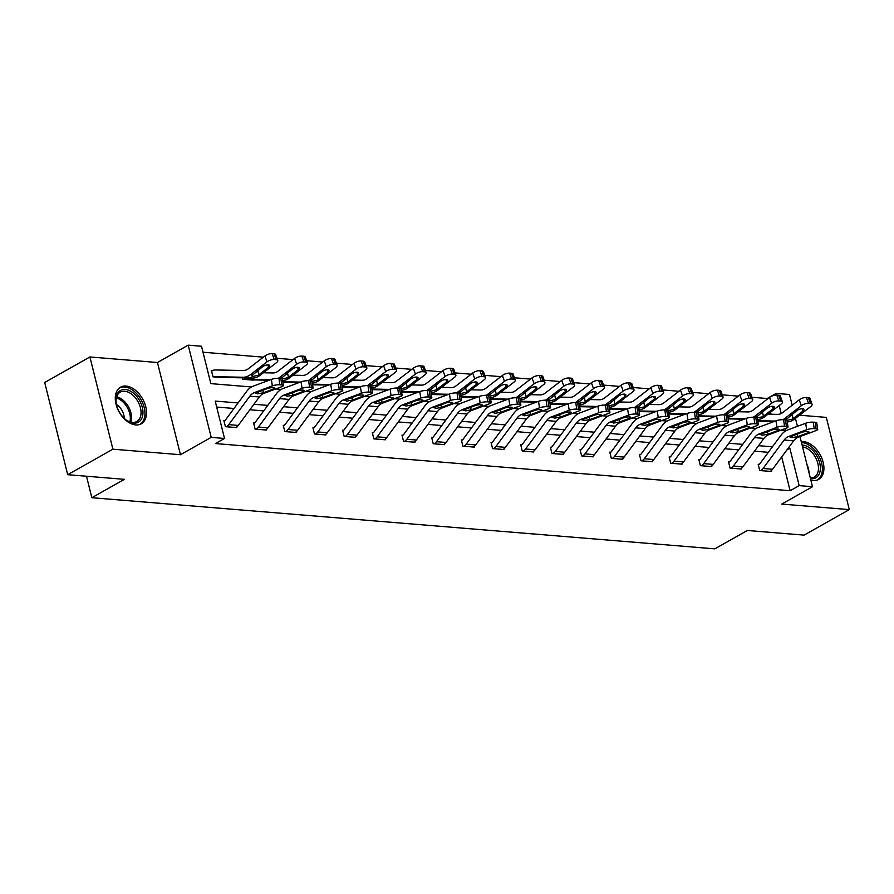<?xml version="1.0" encoding="UTF-8"?>
<svg xmlns="http://www.w3.org/2000/svg" width="894" height="894" viewBox="0 0 894 894"><rect width="100%" height="100%" fill="white"/><g stroke="black" fill="none" stroke-linecap="round" stroke-linejoin="round"><path stroke-width="1.34" d="M810.847 480.112A21.043 13.432 60.6 0 0 813.16 480.525A21.043 13.432 60.6 0 0 818.658 479.407A21.043 13.432 60.6 0 0 821.865 458.331A21.043 13.432 60.6 0 0 803.46 441.647A21.043 13.432 60.6 0 0 801.259 441.681M126.054 386.052A21.043 13.432 60.6 0 0 120.556 387.169A21.043 13.432 60.6 0 0 117.349 408.234A21.043 13.432 60.6 0 0 135.743 424.929A21.043 13.432 60.6 0 0 141.241 423.812A21.043 13.432 60.6 0 0 144.448 402.736A21.043 13.432 60.6 0 0 126.054 386.052M767.287 399.126L767.141 398.512L776.182 393.416L789.503 394.5L792.185 405.261M86.483 476.234L91.847 497.712L714.831 548.849L747.384 530.477L804.086 535.126L849.3 509.614L826.313 417.397L799.527 415.196M91.847 497.712L124.4 479.34L67.687 474.692L44.7 382.476L89.914 356.963L112.901 449.179L180.454 454.722L211.196 437.367L188.198 345.151L201.519 346.246L210.839 383.627L251.538 386.968M180.454 454.722L157.456 362.506L89.914 356.963M157.456 362.506L188.198 345.151M767.141 398.512L751.943 397.271M738.31 396.143L722.251 394.835M708.618 393.706L692.571 392.399M678.937 391.27L662.89 389.963M649.256 388.834L633.198 387.527M619.564 386.398L603.517 385.091M589.884 383.962L573.836 382.654M560.203 381.526L544.144 380.218M530.511 379.09L514.463 377.782M500.83 376.653L484.783 375.346M471.149 374.217L455.091 372.91M441.457 371.781L425.41 370.474M411.776 369.345L395.729 368.037M382.096 366.909L366.037 365.601M352.404 364.473L336.356 363.165M322.723 362.036L306.676 360.729M293.042 359.6L276.995 358.293M263.361 357.164L203.005 352.214M67.687 474.692L112.901 449.179M771.064 414.235L770.561 412.223M212.403 370.686L211.442 370.608L212.995 376.843L224.338 377.48M242.319 377.827L242.687 379.279L254.03 379.916M282.94 382.576L283.711 382.353M312.621 385.012L313.392 384.789M342.313 387.448L343.084 387.225M371.993 389.885L372.764 389.661M401.674 392.321L402.445 392.097M431.366 394.757L432.137 394.533M461.047 397.193L461.818 396.97M490.728 399.629L491.499 399.406M520.42 402.065L521.191 401.842M550.101 404.501L550.872 404.278M579.781 406.938L580.552 406.714M609.473 409.374L610.244 409.15M639.154 411.81L639.925 411.586M668.835 414.246L669.606 414.023M698.527 416.682L699.298 416.459M728.208 419.118L728.979 418.895M757.889 421.555L758.66 421.331M238.095 402.959L215.197 401.082L224.517 438.462L215.465 443.558L790.128 490.728L781.702 456.935M768.326 452.319L754.48 451.179M738.645 449.883L724.799 448.743M708.953 447.447L695.107 446.307M679.272 445.011L665.427 443.871M649.592 442.575L635.746 441.435M619.9 440.139L606.054 438.999M590.219 437.702L576.373 436.563M560.538 435.266L546.692 434.126M530.846 432.83L517 431.69M501.165 430.394L487.319 429.254M471.484 427.958L457.639 426.818M441.792 425.522L427.947 424.382M412.112 423.086L398.266 421.946M382.431 420.649L368.585 419.509M352.739 418.213L338.893 417.073M323.058 415.777L309.212 414.637M293.377 413.341L279.531 412.201M263.685 410.905L249.851 409.765M234.005 408.469L216.683 407.049M226.383 426.762L226.417 426.74A9.443 6.671 -85.3 0 0 228.719 424.639L249.828 396.187A13.488 9.532 94.7 0 1 254.276 392.645L272.346 385.884L271.374 379.391L253.304 386.141A20.227 14.293 94.7 0 0 246.621 391.449L225.523 419.912A2.693 1.911 -85.3 0 1 224.863 420.504L223.869 420.448L225.422 426.684L236.843 427.623L236.698 427.008M254.511 422.963L253.561 422.884L255.114 429.12L266.524 430.059L266.378 429.444M284.191 425.399L283.242 425.32L284.795 431.556L296.216 432.495L296.059 431.88M315.437 434.071L315.47 434.048A9.443 6.671 -85.3 0 0 317.772 431.947L338.882 403.496A13.488 9.532 94.7 0 1 343.33 399.953L361.399 393.192L360.427 386.7L342.357 393.449A20.227 14.293 94.7 0 0 335.675 398.758L314.576 427.22A2.693 1.911 -85.3 0 1 313.917 427.813L312.922 427.757L314.476 433.992L325.897 434.931L325.751 434.316M343.564 430.271L342.614 430.193L344.168 436.428L355.577 437.367L355.432 436.753M373.245 432.707L372.295 432.629L373.848 438.865L385.269 439.803L385.113 439.189M402.926 435.143L401.976 435.065L403.529 441.301L414.95 442.239L414.805 441.625M434.171 443.815L434.205 443.793A9.443 6.671 -85.3 0 0 436.507 441.692L457.616 413.24A13.488 9.532 94.7 0 1 462.064 409.698L480.134 402.937L479.162 396.444L461.092 403.194A20.227 14.293 94.7 0 0 454.409 408.502L433.311 436.965A2.693 1.911 -85.3 0 1 432.651 437.557L431.668 437.501L433.221 443.737L444.631 444.676L444.486 444.061M463.852 446.251L463.885 446.229A9.443 6.671 -85.3 0 0 466.199 444.128L487.297 415.676A13.488 9.532 94.7 0 1 491.756 412.134L509.815 405.373L508.842 398.88L490.772 405.63A20.227 14.293 94.7 0 0 484.101 410.938L462.991 439.401A2.693 1.911 -85.3 0 1 462.332 439.993L461.349 439.937L462.902 446.173L474.323 447.112L474.166 446.497M491.979 442.452L491.029 442.374L492.583 448.609L504.004 449.548L503.847 448.933M521.671 444.888L520.721 444.81L522.275 451.045L533.684 451.984L533.539 451.369M551.352 447.324L550.402 447.246L551.956 453.481L563.376 454.42L563.22 453.806M581.033 449.76L580.083 449.682L581.636 455.918L593.057 456.856L592.901 456.242M610.725 452.196L609.775 452.118L611.328 458.354L622.738 459.292L622.593 458.678M640.406 454.633L639.456 454.554L641.009 460.79L652.43 461.729L652.274 461.114M671.64 463.304L671.685 463.282A9.443 6.671 -85.3 0 0 673.987 461.181L695.085 432.73A13.488 9.532 94.7 0 1 699.544 429.187L717.614 422.426L716.63 415.933L698.572 422.683A20.227 14.293 94.7 0 0 691.889 427.991L670.791 456.454A2.693 1.911 -85.3 0 1 670.131 457.046L669.137 456.99L670.69 463.226L682.111 464.165L681.954 463.55M699.779 459.505L698.829 459.427L700.382 465.662L711.792 466.601L711.646 465.986M729.459 461.941L728.509 461.863L730.063 468.098L741.484 469.037L741.327 468.422M759.14 464.377L758.19 464.299L759.744 470.535L771.164 471.473L771.008 470.859M799.985 436.574L812.49 486.716L781.747 504.071L849.3 509.614M812.49 486.716L799.169 485.621L789.849 448.24L788.251 448.106M790.128 490.728L799.169 485.621M224.517 438.462L211.196 437.367M795.448 418.358L797.437 426.326M780.373 430.372L785.502 430.796L784.966 428.651M781.2 413.542L779.21 405.541M776.584 395.047L776.182 393.416M275.743 388.957L281.23 389.404M305.424 391.393L310.911 391.84M335.105 393.829L340.592 394.276M364.797 396.266L370.272 396.712M394.477 398.702L399.964 399.149M424.158 401.138L429.645 401.585M453.85 403.574L459.326 404.021M483.531 406.01L489.018 406.457M513.212 408.446L518.699 408.893M542.904 410.882L548.38 411.329M572.585 413.319L578.072 413.766M602.265 415.755L607.752 416.202M631.957 418.191L637.433 418.638M661.638 420.627L667.125 421.074M691.319 423.063L696.806 423.51M721.011 425.499L726.487 425.946M750.692 427.935L756.179 428.382M772.416 446.81L758.57 445.67M742.724 444.374L728.878 443.234M713.043 441.938L699.197 440.798M683.362 439.502L669.517 438.362M653.67 437.065L639.825 435.926M623.99 434.629L610.144 433.489M594.309 432.193L580.463 431.053M564.617 429.757L550.771 428.617M534.936 427.321L521.09 426.181M505.255 424.885L491.409 423.745M475.563 422.449L461.717 421.309M445.882 420.012L432.037 418.873M416.202 417.576L402.356 416.436M386.51 415.14L372.664 414M356.829 412.704L342.983 411.564M327.148 410.268L313.302 409.128M297.456 407.832L283.61 406.692M267.775 405.395L253.93 404.256M786.932 449.883L789.849 448.24M224.863 420.504L224.003 420.985M235.893 427.544L235.927 427.522A9.443 6.671 -85.3 0 0 238.24 425.421L259.338 396.97A13.488 9.532 94.7 0 1 263.786 393.427L281.856 386.666A5.398 1.207 171.5 0 0 283.387 385.56A5.398 1.207 171.5 0 0 281.8 384.956L279.889 384.8A5.398 1.207 171.5 0 0 272.346 385.884M281.8 384.956L280.817 378.453L278.917 378.296L279.889 384.8M280.817 378.453A5.398 1.207 -8.5 0 1 282.415 379.056L283.387 385.56M271.374 379.391A5.398 1.207 -8.5 0 1 278.917 378.296M262.735 390.265L263.473 392.768L257.438 393.841L256.321 392.812L267.317 388.555A4.314 0.961 -8.5 0 1 273.352 387.683A4.314 0.961 -8.5 0 1 274.626 388.164A4.314 0.961 -8.5 0 1 273.408 389.046L273.195 387.672M263.473 392.768L273.408 389.046M256.142 393.259L254.276 392.645M213.957 376.922L223.5 377.681A2.693 1.911 94.7 0 1 224.26 377.48L252.6 378.028A20.227 14.293 -85.3 0 0 259.942 375.413L276.514 362.629A5.398 2.067 160.2 0 0 277.777 360.494A5.398 2.067 160.2 0 0 276.134 359.667L274.033 353.8A5.398 2.067 -19.8 0 1 275.676 354.627L277.777 360.494M213.99 376.899A2.693 1.911 94.7 0 1 214.75 376.698L243.079 377.246A20.227 14.293 -85.3 0 0 250.432 374.642L266.993 361.846L264.892 355.991A5.398 2.067 -19.8 0 1 272.122 353.644L274.033 353.8M211.576 371.144L212.437 370.664A9.443 6.671 94.7 0 1 215.085 369.96L243.425 370.518A13.488 9.532 -85.3 0 0 248.32 368.775L264.892 355.991M258.176 375.268L252.857 376.486L251.56 375.905L262.534 366.763A4.314 1.654 -19.8 0 1 268.323 364.886A4.314 1.654 -19.8 0 1 269.642 365.545A4.314 1.654 -19.8 0 1 268.625 367.255L258.176 375.268L259.942 375.413M272.122 353.644L274.234 359.511L276.134 359.667M274.234 359.511A5.398 2.067 160.2 0 0 266.993 361.846M138.481 398.802A18.204 11.622 -119.4 0 1 141.353 419.197A18.204 11.622 -119.4 0 1 126.054 419.901A18.204 11.622 -119.4 0 1 120.422 413.799A18.204 11.622 -119.4 0 1 116.052 402.177A18.204 11.622 -119.4 0 1 123.148 389.549A18.204 11.622 -119.4 0 1 138.481 398.802M125.73 419.644A16.863 10.762 60.6 0 0 136.838 421.499A16.863 10.762 60.6 0 0 136.905 399.875A16.863 10.762 60.6 0 0 120.265 392.131A16.863 10.762 60.6 0 0 116.108 402.602M124.255 418.37A12.002 7.666 60.6 0 0 121.293 409.329A12.002 7.666 60.6 0 0 116.432 404.524M139.844 424.449A20.908 13.343 60.6 0 0 139.81 397.696A20.908 13.343 60.6 0 0 119.293 388.03M802.097 445.044A18.204 11.622 -119.4 0 1 802.667 445.078A18.204 11.622 -119.4 0 1 819.709 462.958A18.204 11.622 -119.4 0 1 811.059 478.726A18.204 11.622 -119.4 0 1 810.478 478.659M817.261 480.033A20.908 13.343 60.6 0 0 820.29 459.069A20.908 13.343 60.6 0 0 802.052 442.586A20.908 13.343 60.6 0 0 801.482 442.552M810.322 478.011A16.863 10.762 60.6 0 0 814.244 477.094A16.863 10.762 60.6 0 0 816.937 460.522A16.863 10.762 60.6 0 0 802.566 446.888M265.574 429.98L256.097 429.176A9.443 6.671 -85.3 0 0 258.4 427.075L279.509 398.623A13.488 9.532 94.7 0 1 283.957 395.081L302.027 388.32L301.054 381.827A5.398 1.207 -8.5 0 1 308.598 380.732L309.581 387.236A5.398 1.207 171.5 0 0 302.027 388.32M253.695 423.421L254.544 422.94A2.693 1.911 -85.3 0 0 255.203 422.348L276.313 393.885A20.227 14.293 94.7 0 1 282.985 388.577L301.054 381.827M265.619 429.958A9.443 6.671 -85.3 0 0 267.921 427.857L289.019 399.406A13.488 9.532 94.7 0 1 293.478 395.863L311.537 389.102A5.398 1.207 171.5 0 0 313.068 387.996A5.398 1.207 171.5 0 0 311.481 387.393L309.581 387.236M311.481 387.393L310.509 380.889L308.598 380.732M310.509 380.889A5.398 1.207 -8.5 0 1 312.095 381.492L313.068 387.996M292.427 392.701L293.154 395.204L287.119 396.277L286.013 395.249L296.998 390.991A4.314 0.961 -8.5 0 1 303.044 390.119A4.314 0.961 -8.5 0 1 304.318 390.6A4.314 0.961 -8.5 0 1 303.088 391.483L302.887 390.108M293.154 395.204L303.088 391.483M285.834 395.696L283.957 395.081M285.745 431.634L285.778 431.612A9.443 6.671 -85.3 0 0 288.091 429.511L309.19 401.06A13.488 9.532 94.7 0 1 313.649 397.517L331.708 390.756L330.735 384.264A5.398 1.207 -8.5 0 1 338.29 383.168L339.262 389.672A5.398 1.207 171.5 0 0 331.708 390.756M283.376 425.857L284.225 425.376A2.693 1.911 -85.3 0 0 284.884 424.784L305.994 396.321A20.227 14.293 94.7 0 1 312.665 391.013L330.735 384.264M295.266 432.417L295.299 432.394A9.443 6.671 -85.3 0 0 297.601 430.293L318.711 401.842A13.488 9.532 94.7 0 1 323.159 398.299L341.229 391.538A5.398 1.207 171.5 0 0 342.76 390.432A5.398 1.207 171.5 0 0 341.162 389.829L339.262 389.672M341.162 389.829L340.189 383.325L338.29 383.168M340.189 383.325A5.398 1.207 -8.5 0 1 341.787 383.928L342.76 390.432M322.108 395.137L322.835 397.64L316.811 398.713L315.694 397.685L326.69 393.427A4.314 0.961 -8.5 0 1 332.724 392.555A4.314 0.961 -8.5 0 1 333.998 393.036A4.314 0.961 -8.5 0 1 332.78 393.919L332.568 392.544M322.835 397.64L332.78 393.919M315.515 398.132L313.649 397.517M282.627 380.464A20.227 14.293 -85.3 0 0 289.634 377.849L306.195 365.065A5.398 2.067 160.2 0 0 307.469 362.93A5.398 2.067 160.2 0 0 305.826 362.104L303.714 356.237A5.398 2.067 -19.8 0 1 305.357 357.064L307.469 362.93M243.637 379.358L253.147 380.129A2.693 1.911 94.7 0 1 253.941 379.916L269.172 380.207M243.671 379.335A2.693 1.911 94.7 0 1 244.431 379.134L270.681 379.648M278.291 378.274A20.227 14.293 -85.3 0 0 280.113 377.078L296.685 364.283L294.573 358.427A5.398 2.067 -19.8 0 1 301.814 356.08L303.714 356.237M263.384 372.764L273.106 372.954A13.488 9.532 -85.3 0 0 278.012 371.211L294.573 358.427M281.252 378.341L292.215 369.2A4.314 1.654 -19.8 0 1 298.004 367.322A4.314 1.654 -19.8 0 1 299.322 367.982A4.314 1.654 -19.8 0 1 298.305 369.691L287.868 377.704L282.538 378.922M301.814 356.08L303.915 361.947L305.826 362.104M303.915 361.947A5.398 2.067 160.2 0 0 296.685 364.283M312.308 382.9A20.227 14.293 -85.3 0 0 319.314 380.285L335.876 367.501A5.398 2.067 160.2 0 0 337.15 365.367A5.398 2.067 160.2 0 0 335.507 364.54L333.395 358.673A5.398 2.067 -19.8 0 1 335.038 359.5L337.15 365.367M282.929 382.52A2.693 1.911 94.7 0 1 283.633 382.353L298.853 382.643M282.817 381.738L300.373 382.084M307.972 380.71A20.227 14.293 -85.3 0 0 309.805 379.514L326.366 366.719L324.254 360.863A5.398 2.067 -19.8 0 1 331.495 358.516L333.395 358.673M293.064 375.201L302.798 375.391A13.488 9.532 -85.3 0 0 307.692 373.647L324.254 360.863M310.933 380.777L321.896 371.636A4.314 1.654 -19.8 0 1 327.685 369.758A4.314 1.654 -19.8 0 1 329.003 370.418A4.314 1.654 -19.8 0 1 327.986 372.127L317.549 380.14L312.229 381.358M331.495 358.516L333.607 364.383L335.507 364.54M333.607 364.383A5.398 2.067 160.2 0 0 326.366 366.719M313.917 427.813L313.056 428.293M324.947 434.853L324.98 434.83A9.443 6.671 -85.3 0 0 327.282 432.73L348.392 404.278A13.488 9.532 94.7 0 1 352.839 400.736L370.909 393.975A5.398 1.207 171.5 0 0 372.44 392.868A5.398 1.207 171.5 0 0 370.854 392.265L368.943 392.108A5.398 1.207 171.5 0 0 361.399 393.192M370.854 392.265L369.87 385.761L367.97 385.605L368.943 392.108M369.87 385.761A5.398 1.207 -8.5 0 1 371.468 386.364L372.44 392.868M360.427 386.7A5.398 1.207 -8.5 0 1 367.97 385.605M351.789 397.573L352.527 400.076L346.492 401.149L345.375 400.121L356.371 395.863A4.314 0.961 -8.5 0 1 362.405 394.992A4.314 0.961 -8.5 0 1 363.679 395.472A4.314 0.961 -8.5 0 1 362.461 396.355L362.249 394.98M352.527 400.076L362.461 396.355M345.196 400.568L343.33 399.953M402.121 395.304A5.398 1.207 171.5 0 0 400.534 394.701L399.562 388.197A5.398 1.207 -8.5 0 1 401.149 388.801L402.121 395.304A5.398 1.207 171.5 0 1 400.59 396.411L382.531 403.172A13.488 9.532 94.7 0 0 378.073 406.714L356.974 435.166A9.443 6.671 -85.3 0 1 354.661 437.267L345.151 436.484A9.443 6.671 -85.3 0 0 347.453 434.383L368.563 405.932A13.488 9.532 94.7 0 1 373.01 402.389L391.08 395.629L390.108 389.136A5.398 1.207 -8.5 0 1 397.651 388.041L398.635 394.545A5.398 1.207 171.5 0 0 391.08 395.629M342.748 430.74L343.598 430.249A2.693 1.911 -85.3 0 0 344.257 429.656L365.355 401.194A20.227 14.293 94.7 0 1 372.038 395.886L390.108 389.136M399.562 388.197L397.651 388.041M400.534 394.701L398.635 394.545M381.481 400.009L382.207 402.512L376.173 403.585L375.067 402.557L386.052 398.299A4.314 0.961 -8.5 0 1 392.097 397.428A4.314 0.961 -8.5 0 1 393.371 397.908A4.314 0.961 -8.5 0 1 392.142 398.791L391.941 397.417M382.207 402.512L392.142 398.791M374.888 403.004L373.01 402.389M374.798 438.943L374.832 438.92A9.443 6.671 -85.3 0 0 377.145 436.82L398.243 408.368A13.488 9.532 94.7 0 1 402.702 404.826L420.761 398.065L419.789 391.572A5.398 1.207 -8.5 0 1 427.343 390.477L428.315 396.981A5.398 1.207 171.5 0 0 420.761 398.065M372.429 433.177L373.279 432.685A2.693 1.911 -85.3 0 0 373.938 432.093L395.047 403.63A20.227 14.293 94.7 0 1 401.719 398.322L419.789 391.572M384.319 439.725L384.353 439.703A9.443 6.671 -85.3 0 0 386.655 437.602L407.765 409.15A13.488 9.532 94.7 0 1 412.212 405.608L430.282 398.847A5.398 1.207 171.5 0 0 431.813 397.741A5.398 1.207 171.5 0 0 430.215 397.137L428.315 396.981M430.215 397.137L429.243 390.633L427.343 390.477M429.243 390.633A5.398 1.207 -8.5 0 1 430.83 391.237L431.813 397.741M411.162 402.445L411.888 404.948L405.854 406.021L404.747 404.993L415.744 400.736A4.314 0.961 -8.5 0 1 421.778 399.864A4.314 0.961 -8.5 0 1 423.052 400.344A4.314 0.961 -8.5 0 1 421.823 401.227L421.622 399.853M411.888 404.948L421.823 401.227M404.569 405.44L402.702 404.826M341.989 385.336A20.227 14.293 -85.3 0 0 348.995 382.721L365.568 369.937A5.398 2.067 160.2 0 0 366.831 367.803A5.398 2.067 160.2 0 0 365.188 366.976L363.087 361.109A5.398 2.067 -19.8 0 1 364.73 361.936L366.831 367.803M312.621 384.956A2.693 1.911 94.7 0 1 313.313 384.789L328.545 385.079M312.498 384.174L330.054 384.521M337.664 383.146A20.227 14.293 -85.3 0 0 339.485 381.95L356.047 369.155L353.946 363.299A5.398 2.067 -19.8 0 1 361.176 360.952L363.087 361.109M322.756 377.637L332.479 377.827A13.488 9.532 -85.3 0 0 337.373 376.083L353.946 363.299M340.614 383.213L351.588 374.072A4.314 1.654 -19.8 0 1 357.376 372.195A4.314 1.654 -19.8 0 1 358.684 372.854A4.314 1.654 -19.8 0 1 357.667 374.564L347.23 382.576L341.91 383.794M361.176 360.952L363.288 366.819L365.188 366.976M363.288 366.819A5.398 2.067 160.2 0 0 356.047 369.155M371.68 387.772A20.227 14.293 -85.3 0 0 378.687 385.158L395.249 372.373A5.398 2.067 160.2 0 0 396.523 370.239A5.398 2.067 160.2 0 0 394.869 369.412L392.768 363.545A5.398 2.067 -19.8 0 1 394.41 364.372L396.523 370.239M342.301 387.393A2.693 1.911 94.7 0 1 342.994 387.225L358.226 387.515M342.178 386.61L359.734 386.957M367.345 385.582A20.227 14.293 -85.3 0 0 369.166 384.386L385.739 371.591L383.627 365.735A5.398 2.067 -19.8 0 1 390.868 363.389L392.768 363.545M352.437 380.073L362.159 380.263A13.488 9.532 -85.3 0 0 367.065 378.52L383.627 365.735M370.306 385.649L381.269 376.508A4.314 1.654 -19.8 0 1 387.057 374.631A4.314 1.654 -19.8 0 1 388.376 375.29A4.314 1.654 -19.8 0 1 387.359 377L376.922 385.012L371.591 386.23M390.868 363.389L392.969 369.256L394.869 369.412M392.969 369.256A5.398 2.067 160.2 0 0 385.739 371.591M401.361 390.209A20.227 14.293 -85.3 0 0 408.368 387.594L424.929 374.809A5.398 2.067 160.2 0 0 426.203 372.675A5.398 2.067 160.2 0 0 424.561 371.848L422.449 365.981A5.398 2.067 -19.8 0 1 424.091 366.808L426.203 372.675M371.982 389.829A2.693 1.911 94.7 0 1 372.686 389.661L387.907 389.952M371.87 389.046L389.426 389.393M397.025 388.018A20.227 14.293 -85.3 0 0 398.858 386.823L415.419 374.027L413.307 368.172A5.398 2.067 -19.8 0 1 420.549 365.825L422.449 365.981M382.118 382.509L391.851 382.699A13.488 9.532 -85.3 0 0 396.746 380.956L413.307 368.172M399.987 388.085L410.949 378.944A4.314 1.654 -19.8 0 1 416.738 377.067A4.314 1.654 -19.8 0 1 418.057 377.726A4.314 1.654 -19.8 0 1 417.04 379.436L406.602 387.448L401.283 388.666M420.549 365.825L422.661 371.692L424.561 371.848M422.661 371.692A5.398 2.067 160.2 0 0 415.419 374.027M431.042 392.645A20.227 14.293 -85.3 0 0 438.049 390.03L454.621 377.246A5.398 2.067 160.2 0 0 455.884 375.111A5.398 2.067 160.2 0 0 454.241 374.284L452.14 368.417A5.398 2.067 -19.8 0 1 453.783 369.244L455.884 375.111M401.674 392.265A2.693 1.911 94.7 0 1 402.367 392.097L417.599 392.388M401.551 391.483L419.107 391.829M426.717 390.454A20.227 14.293 -85.3 0 0 428.539 389.259L445.1 376.463L442.999 370.608A5.398 2.067 -19.8 0 1 450.23 368.261L452.14 368.417M411.81 384.945L421.532 385.135A13.488 9.532 -85.3 0 0 426.427 383.392L442.999 370.608M429.668 390.522L440.641 381.38A4.314 1.654 -19.8 0 1 446.43 379.503A4.314 1.654 -19.8 0 1 447.738 380.162A4.314 1.654 -19.8 0 1 446.721 381.872L436.283 389.885L430.964 391.103M450.23 368.261L452.342 374.128L454.241 374.284M452.342 374.128A5.398 2.067 160.2 0 0 445.1 376.463M460.734 395.081A20.227 14.293 -85.3 0 0 467.741 392.466L484.302 379.682A5.398 2.067 160.2 0 0 485.576 377.547A5.398 2.067 160.2 0 0 483.922 376.72L481.821 370.854A5.398 2.067 -19.8 0 1 483.464 371.68L485.576 377.547M431.355 394.701A2.693 1.911 94.7 0 1 432.048 394.533L447.279 394.824M431.232 393.919L448.788 394.265M456.398 392.891A20.227 14.293 -85.3 0 0 458.22 391.695L474.781 378.9L472.68 373.044A5.398 2.067 -19.8 0 1 479.922 370.697L481.821 370.854M441.491 387.381L451.213 387.571A13.488 9.532 -85.3 0 0 456.119 385.828L472.68 373.044M459.36 392.958L470.322 383.817A4.314 1.654 -19.8 0 1 476.111 381.939A4.314 1.654 -19.8 0 1 477.43 382.598A4.314 1.654 -19.8 0 1 476.413 384.308L465.975 392.321L460.645 393.539M479.922 370.697L482.022 376.564L483.922 376.72M482.022 376.564A5.398 2.067 160.2 0 0 474.781 378.9M490.415 397.517A20.227 14.293 -85.3 0 0 497.422 394.902L513.983 382.118A5.398 2.067 160.2 0 0 515.257 379.984A5.398 2.067 160.2 0 0 513.614 379.157L511.502 373.29A5.398 2.067 -19.8 0 1 513.145 374.117L515.257 379.984M461.036 397.137A2.693 1.911 94.7 0 1 461.74 396.97L476.96 397.26M460.924 396.355L478.48 396.701M486.079 395.327A20.227 14.293 -85.3 0 0 487.912 394.131L504.473 381.336L502.361 375.48A5.398 2.067 -19.8 0 1 509.602 373.133L511.502 373.29M471.172 389.818L480.894 390.007A13.488 9.532 -85.3 0 0 485.8 388.264L502.361 375.48M489.04 395.394L500.003 386.253A4.314 1.654 -19.8 0 1 505.792 384.375A4.314 1.654 -19.8 0 1 507.11 385.035A4.314 1.654 -19.8 0 1 506.093 386.744L495.656 394.757L490.337 395.975M509.602 373.133L511.703 379L513.614 379.157M511.703 379A5.398 2.067 160.2 0 0 504.473 381.336M520.096 399.953A20.227 14.293 -85.3 0 0 527.102 397.338L543.664 384.554A5.398 2.067 160.2 0 0 544.938 382.42A5.398 2.067 160.2 0 0 543.295 381.593L541.183 375.726A5.398 2.067 -19.8 0 1 542.837 376.553L544.938 382.42M490.728 399.573A2.693 1.911 94.7 0 1 491.421 399.406L506.652 399.696M490.605 398.791L508.161 399.137M515.771 397.763A20.227 14.293 -85.3 0 0 517.592 396.567L534.154 383.772L532.042 377.916A5.398 2.067 -19.8 0 1 539.283 375.569L541.183 375.726M500.863 392.254L510.586 392.444A13.488 9.532 -85.3 0 0 515.48 390.7L532.042 377.916M518.721 397.83L529.684 388.689A4.314 1.654 -19.8 0 1 535.484 386.811A4.314 1.654 -19.8 0 1 536.791 387.471A4.314 1.654 -19.8 0 1 535.774 389.181L525.337 397.193L520.017 398.411M539.283 375.569L541.395 381.436L543.295 381.593M541.395 381.436A5.398 2.067 160.2 0 0 534.154 383.772M549.788 402.389A20.227 14.293 -85.3 0 0 556.794 399.774L573.356 386.99A5.398 2.067 160.2 0 0 574.63 384.856A5.398 2.067 160.2 0 0 572.976 384.029L570.875 378.162A5.398 2.067 -19.8 0 1 572.518 378.989L574.63 384.856M520.409 402.009A2.693 1.911 94.7 0 1 521.101 401.842L536.333 402.132M520.286 401.227L537.842 401.574M545.452 400.199A20.227 14.293 -85.3 0 0 547.273 399.003L563.835 386.208L561.734 380.352A5.398 2.067 -19.8 0 1 568.975 378.006L570.875 378.162M530.544 394.69L540.267 394.88A13.488 9.532 -85.3 0 0 545.172 393.137L561.734 380.352M548.413 400.266L559.376 391.125A4.314 1.654 -19.8 0 1 565.164 389.248A4.314 1.654 -19.8 0 1 566.483 389.907A4.314 1.654 -19.8 0 1 565.466 391.617L555.029 399.629L549.698 400.847M568.975 378.006L571.076 383.872L572.976 384.029M571.076 383.872A5.398 2.067 160.2 0 0 563.835 386.208M579.468 404.826A20.227 14.293 -85.3 0 0 586.475 402.211L603.037 389.426A5.398 2.067 160.2 0 0 604.31 387.292A5.398 2.067 160.2 0 0 602.668 386.465L600.556 380.598A5.398 2.067 -19.8 0 1 602.198 381.425L604.31 387.292M550.089 404.446A2.693 1.911 94.7 0 1 550.782 404.278L566.014 404.569M549.978 403.663L567.534 404.01M575.133 402.635A20.227 14.293 -85.3 0 0 576.954 401.44L593.527 388.644L591.415 382.788A5.398 2.067 -19.8 0 1 598.656 380.442L600.556 380.598M560.225 397.126L569.947 397.316A13.488 9.532 -85.3 0 0 574.853 395.573L591.415 382.788M578.094 402.702L589.057 393.561A4.314 1.654 -19.8 0 1 594.845 391.684A4.314 1.654 -19.8 0 1 596.164 392.343A4.314 1.654 -19.8 0 1 595.147 394.053L584.71 402.065L579.39 403.283M598.656 380.442L600.757 386.309L602.668 386.465M600.757 386.309A5.398 2.067 160.2 0 0 593.527 388.644M609.149 407.262A20.227 14.293 -85.3 0 0 616.156 404.647L632.717 391.863A5.398 2.067 160.2 0 0 633.991 389.728A5.398 2.067 160.2 0 0 632.349 388.901L630.236 383.034A5.398 2.067 -19.8 0 1 631.89 383.861L633.991 389.728M579.77 406.882A2.693 1.911 94.7 0 1 580.474 406.714L595.706 407.005M579.658 406.099L597.214 406.446M604.825 405.071A20.227 14.293 -85.3 0 0 606.646 403.876L623.207 391.08L621.095 385.225A5.398 2.067 -19.8 0 1 628.337 382.878L630.236 383.034M589.917 399.562L599.639 399.752A13.488 9.532 -85.3 0 0 604.534 398.009L621.095 385.225M607.775 405.138L618.737 395.997A4.314 1.654 -19.8 0 1 624.537 394.12A4.314 1.654 -19.8 0 1 625.845 394.779A4.314 1.654 -19.8 0 1 624.828 396.489L614.39 404.501L609.071 405.72M628.337 382.878L630.449 388.745L632.349 388.901M630.449 388.745A5.398 2.067 160.2 0 0 623.207 391.08M638.841 409.698A20.227 14.293 -85.3 0 0 645.848 407.083L662.409 394.299A5.398 2.067 160.2 0 0 663.683 392.164A5.398 2.067 160.2 0 0 662.029 391.337L659.928 385.47A5.398 2.067 -19.8 0 1 661.571 386.297L663.683 392.164M609.462 409.318A2.693 1.911 94.7 0 1 610.155 409.15L625.387 409.441M609.339 408.536L626.895 408.882M634.505 407.508A20.227 14.293 -85.3 0 0 636.327 406.312L652.888 393.516L650.787 387.661A5.398 2.067 -19.8 0 1 658.018 385.314L659.928 385.47M619.598 401.998L629.32 402.188A13.488 9.532 -85.3 0 0 634.226 400.445L650.787 387.661M637.467 407.575L648.429 398.433A4.314 1.654 -19.8 0 1 654.218 396.556A4.314 1.654 -19.8 0 1 655.537 397.215A4.314 1.654 -19.8 0 1 654.52 398.925L644.082 406.938L638.752 408.156M658.018 385.314L660.13 391.181L662.029 391.337M660.13 391.181A5.398 2.067 160.2 0 0 652.888 393.516M668.522 412.134A20.227 14.293 -85.3 0 0 675.529 409.519L692.09 396.735A5.398 2.067 160.2 0 0 693.364 394.6A5.398 2.067 160.2 0 0 691.721 393.773L689.609 387.907A5.398 2.067 -19.8 0 1 691.252 388.734L693.364 394.6M639.143 411.754A2.693 1.911 94.7 0 1 639.836 411.586L655.067 411.877M639.031 410.972L656.576 411.318M664.186 409.944A20.227 14.293 -85.3 0 0 666.008 408.748L682.58 395.953L680.468 390.097A5.398 2.067 -19.8 0 1 687.709 387.75L689.609 387.907M649.279 404.434L659.001 404.624A13.488 9.532 -85.3 0 0 663.907 402.881L680.468 390.097M667.147 410.011L678.11 400.87A4.314 1.654 -19.8 0 1 683.899 398.992A4.314 1.654 -19.8 0 1 685.217 399.652A4.314 1.654 -19.8 0 1 684.201 401.361L673.763 409.374L668.444 410.592M687.709 387.75L689.81 393.617L691.721 393.773M689.81 393.617A5.398 2.067 160.2 0 0 682.58 395.953M698.203 414.57A20.227 14.293 -85.3 0 0 705.21 411.955L721.771 399.171A5.398 2.067 160.2 0 0 723.045 397.037A5.398 2.067 160.2 0 0 721.402 396.21L719.29 390.343A5.398 2.067 -19.8 0 1 720.944 391.17L723.045 397.037M668.824 414.19A2.693 1.911 94.7 0 1 669.528 414.023L684.759 414.313M668.712 413.408L686.268 413.754M693.878 412.38A20.227 14.293 -85.3 0 0 695.7 411.184L712.261 398.389L710.149 392.533A5.398 2.067 -19.8 0 1 717.39 390.186L719.29 390.343M678.971 406.871L688.693 407.061A13.488 9.532 -85.3 0 0 693.588 405.317L710.149 392.533M696.828 412.447L707.791 403.306A4.314 1.654 -19.8 0 1 713.591 401.428A4.314 1.654 -19.8 0 1 714.898 402.088A4.314 1.654 -19.8 0 1 713.881 403.797L703.444 411.81L698.125 413.028M717.39 390.186L719.502 396.053L721.402 396.21M719.502 396.053A5.398 2.067 160.2 0 0 712.261 398.389M727.895 417.006A20.227 14.293 -85.3 0 0 734.89 414.391L751.463 401.607A5.398 2.067 160.2 0 0 752.726 399.473A5.398 2.067 160.2 0 0 751.083 398.646L748.982 392.779A5.398 2.067 -19.8 0 1 750.625 393.606L752.726 399.473M698.516 416.626A2.693 1.911 94.7 0 1 699.209 416.459L714.44 416.749M698.393 415.844L715.949 416.191M723.559 414.816A20.227 14.293 -85.3 0 0 725.38 413.62L741.942 400.825L739.841 394.969A5.398 2.067 -19.8 0 1 747.071 392.622L748.982 392.779M708.651 409.307L718.374 409.497A13.488 9.532 -85.3 0 0 723.268 407.753L739.841 394.969M726.52 414.883L737.483 405.742A4.314 1.654 -19.8 0 1 743.272 403.864A4.314 1.654 -19.8 0 1 744.59 404.524A4.314 1.654 -19.8 0 1 743.573 406.234L733.125 414.246L727.805 415.464M747.071 392.622L749.183 398.489L751.083 398.646M749.183 398.489A5.398 2.067 160.2 0 0 741.942 400.825M404.479 441.379L404.524 441.357A9.443 6.671 -85.3 0 0 406.826 439.256L427.935 410.804A13.488 9.532 94.7 0 1 432.383 407.262L450.453 400.501L449.47 394.008A5.398 1.207 -8.5 0 1 457.024 392.913L457.996 399.417A5.398 1.207 171.5 0 0 450.453 400.501M402.11 435.613L402.971 435.121A2.693 1.911 -85.3 0 0 403.63 434.529L424.728 406.066A20.227 14.293 94.7 0 1 431.411 400.758L449.47 394.008M414 442.161L414.034 442.139A9.443 6.671 -85.3 0 0 416.336 440.038L437.445 411.586A13.488 9.532 94.7 0 1 441.893 408.044L459.963 401.283A5.398 1.207 171.5 0 0 461.494 400.177A5.398 1.207 171.5 0 0 459.907 399.573L457.996 399.417M459.907 399.573L458.924 393.069L457.024 392.913M458.924 393.069A5.398 1.207 -8.5 0 1 460.522 393.673L461.494 400.177M440.843 404.881L441.569 407.385L435.546 408.457L434.428 407.429L445.424 403.172A4.314 0.961 -8.5 0 1 451.459 402.3A4.314 0.961 -8.5 0 1 452.733 402.781A4.314 0.961 -8.5 0 1 451.515 403.663L451.302 402.289M441.569 407.385L451.515 403.663M434.249 407.876L432.383 407.262M432.651 437.557L431.802 438.049M434.205 443.793L443.715 444.575A9.443 6.671 -85.3 0 0 446.028 442.474L467.126 414.023A13.488 9.532 94.7 0 1 471.585 410.48L489.644 403.719A5.398 1.207 171.5 0 0 491.175 402.613A5.398 1.207 171.5 0 0 489.588 402.009L487.688 401.853A5.398 1.207 171.5 0 0 480.134 402.937M489.588 402.009L488.616 395.506L486.705 395.349L487.688 401.853M488.616 395.506A5.398 1.207 -8.5 0 1 490.203 396.109L491.175 402.613M479.162 396.444A5.398 1.207 -8.5 0 1 486.705 395.349M470.535 407.318L471.261 409.821L465.226 410.894L464.12 409.865L475.105 405.608A4.314 0.961 -8.5 0 1 481.151 404.736A4.314 0.961 -8.5 0 1 482.425 405.217A4.314 0.961 -8.5 0 1 481.195 406.099L480.994 404.725M471.261 409.821L481.195 406.099M463.941 410.312L462.064 409.698M462.332 439.993L461.483 440.485M473.373 447.034L473.407 447.011A9.443 6.671 -85.3 0 0 475.709 444.91L496.818 416.459A13.488 9.532 94.7 0 1 501.266 412.916L519.336 406.155A5.398 1.207 171.5 0 0 520.867 405.049A5.398 1.207 171.5 0 0 519.269 404.446L517.369 404.289A5.398 1.207 171.5 0 0 509.815 405.373M519.269 404.446L518.297 397.942L516.397 397.785L517.369 404.289M518.297 397.942A5.398 1.207 -8.5 0 1 519.883 398.545L520.867 405.049M508.842 398.88A5.398 1.207 -8.5 0 1 516.397 397.785M500.215 409.754L500.942 412.257L494.907 413.33L493.801 412.302L504.797 408.044A4.314 0.961 -8.5 0 1 510.832 407.172A4.314 0.961 -8.5 0 1 512.106 407.653A4.314 0.961 -8.5 0 1 510.876 408.536L510.675 407.161M500.942 412.257L510.876 408.536M493.622 412.749L491.756 412.134M493.533 448.687L493.577 448.665A9.443 6.671 -85.3 0 0 495.879 446.564L516.978 418.113A13.488 9.532 94.7 0 1 521.437 414.57L539.507 407.809L538.523 401.317A5.398 1.207 -8.5 0 1 546.078 400.221L547.05 406.725A5.398 1.207 171.5 0 0 539.507 407.809M491.164 442.921L492.024 442.429A2.693 1.911 -85.3 0 0 492.683 441.837L513.782 413.374A20.227 14.293 94.7 0 1 520.464 408.066L538.523 401.317M503.054 449.47L503.087 449.447A9.443 6.671 -85.3 0 0 505.389 447.346L526.499 418.895A13.488 9.532 94.7 0 1 530.947 415.352L549.017 408.592A5.398 1.207 171.5 0 0 550.548 407.485A5.398 1.207 171.5 0 0 548.961 406.882L547.05 406.725M548.961 406.882L547.977 400.378L546.078 400.221M547.977 400.378A5.398 1.207 -8.5 0 1 549.575 400.981L550.548 407.485M529.896 412.19L530.623 414.693L524.599 415.766L523.482 414.738L534.478 410.48A4.314 0.961 -8.5 0 1 540.512 409.608A4.314 0.961 -8.5 0 1 541.786 410.089A4.314 0.961 -8.5 0 1 540.568 410.972L540.356 409.597M530.623 414.693L540.568 410.972M523.303 415.185L521.437 414.57M523.225 451.124L523.258 451.101A9.443 6.671 -85.3 0 0 525.56 449L546.67 420.549A13.488 9.532 94.7 0 1 551.117 417.006L569.187 410.245L568.215 403.753A5.398 1.207 -8.5 0 1 575.758 402.658L576.742 409.161A5.398 1.207 171.5 0 0 569.187 410.245M520.856 445.357L521.705 444.866A2.693 1.911 -85.3 0 0 522.364 444.273L543.463 415.811A20.227 14.293 94.7 0 1 550.145 410.502L568.215 403.753M532.735 451.906L532.768 451.883A9.443 6.671 -85.3 0 0 535.081 449.783L556.18 421.331A13.488 9.532 94.7 0 1 560.639 417.789L578.697 411.028A5.398 1.207 171.5 0 0 580.228 409.921A5.398 1.207 171.5 0 0 578.641 409.318L576.742 409.161M578.641 409.318L577.669 402.814L575.758 402.658M577.669 402.814A5.398 1.207 -8.5 0 1 579.256 403.417L580.228 409.921M559.588 414.626L560.314 417.129L554.28 418.202L553.174 417.174L564.159 412.916A4.314 0.961 -8.5 0 1 570.204 412.045A4.314 0.961 -8.5 0 1 571.478 412.525A4.314 0.961 -8.5 0 1 570.249 413.408L570.048 412.033M560.314 417.129L570.249 413.408M552.995 417.621L551.117 417.006M552.905 453.56L552.939 453.537A9.443 6.671 -85.3 0 0 555.252 451.436L576.351 422.985A13.488 9.532 94.7 0 1 580.798 419.442L598.868 412.682L597.896 406.189A5.398 1.207 -8.5 0 1 605.45 405.094L606.423 411.598A5.398 1.207 171.5 0 0 598.868 412.682M550.536 447.793L551.386 447.302A2.693 1.911 -85.3 0 0 552.045 446.709L573.155 418.247A20.227 14.293 94.7 0 1 579.826 412.939L597.896 406.189M552.939 453.537L562.46 454.32A9.443 6.671 -85.3 0 0 564.762 452.219L585.872 423.767A13.488 9.532 94.7 0 1 590.319 420.225L608.389 413.464A5.398 1.207 171.5 0 0 609.92 412.357A5.398 1.207 171.5 0 0 608.322 411.754L606.423 411.598M608.322 411.754L607.35 405.25L605.45 405.094M607.35 405.25A5.398 1.207 -8.5 0 1 608.937 405.854L609.92 412.357M589.269 417.062L589.995 419.565L583.961 420.638L582.854 419.61L593.839 415.352A4.314 0.961 -8.5 0 1 599.885 414.481A4.314 0.961 -8.5 0 1 601.159 414.961A4.314 0.961 -8.5 0 1 599.93 415.844L599.729 414.47M589.995 419.565L599.93 415.844M582.676 420.057L580.798 419.442M592.107 456.778L582.631 455.974A9.443 6.671 -85.3 0 0 584.933 453.873L606.031 425.421A13.488 9.532 94.7 0 1 610.49 421.879L628.56 415.118L627.577 408.625A5.398 1.207 -8.5 0 1 635.131 407.53L636.103 414.034A5.398 1.207 171.5 0 0 628.56 415.118M580.217 450.23L581.078 449.738A2.693 1.911 -85.3 0 0 581.737 449.146L602.835 420.683A20.227 14.293 94.7 0 1 609.518 415.375L627.577 408.625M592.141 456.756A9.443 6.671 -85.3 0 0 594.443 454.655L615.553 426.203A13.488 9.532 94.7 0 1 620 422.661L638.07 415.9A5.398 1.207 171.5 0 0 639.601 414.794A5.398 1.207 171.5 0 0 638.003 414.19L636.103 414.034M638.003 414.19L637.031 407.686L635.131 407.53M637.031 407.686A5.398 1.207 -8.5 0 1 638.629 408.29L639.601 414.794M618.95 419.498L619.676 422.002L613.653 423.074L612.535 422.046L623.531 417.789A4.314 0.961 -8.5 0 1 629.566 416.917A4.314 0.961 -8.5 0 1 630.84 417.397A4.314 0.961 -8.5 0 1 629.622 418.28L629.41 416.906M619.676 422.002L629.622 418.28M612.356 422.493L610.49 421.879M612.278 458.432L612.312 458.41A9.443 6.671 -85.3 0 0 614.614 456.309L635.723 427.857A13.488 9.532 94.7 0 1 640.171 424.315L658.241 417.554L657.269 411.061A5.398 1.207 -8.5 0 1 664.812 409.966L665.795 416.47A5.398 1.207 171.5 0 0 658.241 417.554M609.909 452.666L610.758 452.174A2.693 1.911 -85.3 0 0 611.418 451.582L632.516 423.119A20.227 14.293 94.7 0 1 639.199 417.811L657.269 411.061M621.788 459.214L621.822 459.192A9.443 6.671 -85.3 0 0 624.135 457.091L645.233 428.639A13.488 9.532 94.7 0 1 649.692 425.097L667.751 418.336A5.398 1.207 171.5 0 0 669.282 417.23A5.398 1.207 171.5 0 0 667.695 416.626L665.795 416.47M667.695 416.626L666.723 410.123L664.812 409.966M666.723 410.123A5.398 1.207 -8.5 0 1 668.31 410.726L669.282 417.23M648.642 421.934L649.368 424.438L643.334 425.51L642.227 424.482L653.212 420.225A4.314 0.961 -8.5 0 1 659.258 419.353A4.314 0.961 -8.5 0 1 660.532 419.834A4.314 0.961 -8.5 0 1 659.303 420.716L659.09 419.342M649.368 424.438L659.303 420.716M642.037 424.929L640.171 424.315M641.959 460.868L641.993 460.846A9.443 6.671 -85.3 0 0 644.306 458.745L665.404 430.293A13.488 9.532 94.7 0 1 669.852 426.751L687.922 419.99L686.95 413.497A5.398 1.207 -8.5 0 1 694.504 412.402L695.476 418.906A5.398 1.207 171.5 0 0 687.922 419.99M639.59 455.102L640.439 454.61A2.693 1.911 -85.3 0 0 641.099 454.018L662.208 425.555A20.227 14.293 94.7 0 1 668.88 420.247L686.95 413.497M651.469 461.65L651.514 461.628A9.443 6.671 -85.3 0 0 653.816 459.527L674.914 431.076A13.488 9.532 94.7 0 1 679.373 427.533L697.443 420.772A5.398 1.207 171.5 0 0 698.974 419.666A5.398 1.207 171.5 0 0 697.376 419.062L695.476 418.906M697.376 419.062L696.404 412.559L694.504 412.402M696.404 412.559A5.398 1.207 -8.5 0 1 697.99 413.162L698.974 419.666M678.322 424.371L679.049 426.874L673.014 427.947L671.908 426.919L682.893 422.661A4.314 0.961 -8.5 0 1 688.939 421.789A4.314 0.961 -8.5 0 1 690.213 422.27A4.314 0.961 -8.5 0 1 688.983 423.153L688.782 421.778M679.049 426.874L688.983 423.153M671.729 427.366L669.852 426.751M670.131 457.046L669.271 457.538M681.161 464.087L681.194 464.064A9.443 6.671 -85.3 0 0 683.497 461.963L704.606 433.512A13.488 9.532 94.7 0 1 709.054 429.969L727.124 423.208A5.398 1.207 171.5 0 0 728.655 422.102A5.398 1.207 171.5 0 0 727.057 421.499L725.157 421.342A5.398 1.207 171.5 0 0 717.614 422.426M727.057 421.499L726.084 414.995L724.185 414.838L725.157 421.342M726.084 414.995A5.398 1.207 -8.5 0 1 727.682 415.598L728.655 422.102M716.63 415.933A5.398 1.207 -8.5 0 1 724.185 414.838M708.003 426.807L708.73 429.31L702.706 430.383L701.589 429.355L712.585 425.097A4.314 0.961 -8.5 0 1 718.62 424.225A4.314 0.961 -8.5 0 1 719.894 424.706A4.314 0.961 -8.5 0 1 718.675 425.589L718.463 424.214M708.73 429.31L718.675 425.589M701.41 429.802L699.544 429.187M710.842 466.523L701.365 465.718A9.443 6.671 -85.3 0 0 703.667 463.617L724.777 435.166A13.488 9.532 94.7 0 1 729.225 431.623L747.295 424.862L746.322 418.37A5.398 1.207 -8.5 0 1 753.865 417.274L754.838 423.778A5.398 1.207 171.5 0 0 747.295 424.862M698.963 459.974L699.812 459.482A2.693 1.911 -85.3 0 0 700.471 458.89L721.57 430.427A20.227 14.293 94.7 0 1 728.252 425.119L746.322 418.37M710.875 466.5A9.443 6.671 -85.3 0 0 713.188 464.399L734.287 435.948A13.488 9.532 94.7 0 1 738.735 432.405L756.805 425.645A5.398 1.207 171.5 0 0 758.336 424.538A5.398 1.207 171.5 0 0 756.749 423.935L754.838 423.778M756.749 423.935L755.776 417.431L753.865 417.274M755.776 417.431A5.398 1.207 -8.5 0 1 757.363 418.034L758.336 424.538M737.695 429.243L738.422 431.746L732.387 432.819L731.27 431.791L742.266 427.533A4.314 0.961 -8.5 0 1 748.312 426.661A4.314 0.961 -8.5 0 1 749.574 427.142A4.314 0.961 -8.5 0 1 748.356 428.025L748.144 426.65M738.422 431.746L748.356 428.025M731.091 432.238L729.225 431.623M731.013 468.177L731.046 468.154A9.443 6.671 -85.3 0 0 733.359 466.053L754.458 437.602A13.488 9.532 94.7 0 1 758.905 434.059L776.975 427.298L776.003 420.806A5.398 1.207 -8.5 0 1 783.557 419.711L784.53 426.214A5.398 1.207 171.5 0 0 776.975 427.298M728.644 462.41L729.493 461.919A2.693 1.911 -85.3 0 0 730.152 461.326L751.262 432.864A20.227 14.293 94.7 0 1 757.933 427.555L776.003 420.806M740.523 468.959L740.567 468.937A9.443 6.671 -85.3 0 0 742.869 466.836L763.968 438.384A13.488 9.532 94.7 0 1 768.427 434.842L786.496 428.081A5.398 1.207 171.5 0 0 788.016 426.974A5.398 1.207 171.5 0 0 786.429 426.371L784.53 426.214M786.429 426.371L785.457 419.867L783.557 419.711M785.457 419.867A5.398 1.207 -8.5 0 1 787.044 420.471L788.016 426.974M767.376 431.679L768.102 434.182L762.068 435.255L760.962 434.227L771.947 429.969A4.314 0.961 -8.5 0 1 777.992 429.098A4.314 0.961 -8.5 0 1 779.266 429.578A4.314 0.961 -8.5 0 1 778.037 430.461L777.836 429.086M768.102 434.182L778.037 430.461M760.783 434.674L758.905 434.059M757.576 419.442A20.227 14.293 -85.3 0 0 764.582 416.827L781.144 404.043A5.398 2.067 160.2 0 0 782.418 401.909A5.398 2.067 160.2 0 0 780.775 401.082L778.663 395.215A5.398 2.067 -19.8 0 1 780.306 396.042L782.418 401.909M728.197 419.062A2.693 1.911 94.7 0 1 728.889 418.895L744.121 419.185M728.085 418.28L745.63 418.627M753.24 417.252A20.227 14.293 -85.3 0 0 755.061 416.056L771.634 403.261L769.522 397.405A5.398 2.067 -19.8 0 1 776.763 395.059L778.663 395.215M738.332 411.743L748.054 411.933A13.488 9.532 -85.3 0 0 752.96 410.19L769.522 397.405M756.201 417.319L767.164 408.178A4.314 1.654 -19.8 0 1 772.952 406.301A4.314 1.654 -19.8 0 1 774.271 406.96A4.314 1.654 -19.8 0 1 773.254 408.67L762.817 416.682L757.486 417.9M776.763 395.059L778.864 400.925L780.775 401.082M778.864 400.925A5.398 2.067 160.2 0 0 771.634 403.261M760.693 470.613L760.738 470.59A9.443 6.671 -85.3 0 0 763.04 468.49L784.139 440.038A13.488 9.532 94.7 0 1 788.597 436.495L806.667 429.735L805.684 423.242A5.398 1.207 -8.5 0 1 813.238 422.147L814.211 428.651A5.398 1.207 171.5 0 0 806.667 429.735M758.324 464.846L759.185 464.355A2.693 1.911 -85.3 0 0 759.844 463.762L780.943 435.3A20.227 14.293 94.7 0 1 787.625 429.992L805.684 423.242M770.215 471.395L770.248 471.373A9.443 6.671 -85.3 0 0 772.55 469.272L793.66 440.82A13.488 9.532 94.7 0 1 798.107 437.278L816.177 430.517A5.398 1.207 171.5 0 0 817.708 429.411A5.398 1.207 171.5 0 0 816.11 428.807L814.211 428.651M816.11 428.807L815.138 422.303L813.238 422.147M815.138 422.303A5.398 1.207 -8.5 0 1 816.736 422.907L817.708 429.411M797.057 434.115L797.783 436.618L791.76 437.691L790.642 436.663L801.639 432.405A4.314 0.961 -8.5 0 1 807.673 431.534A4.314 0.961 -8.5 0 1 808.947 432.014A4.314 0.961 -8.5 0 1 807.729 432.897L807.517 431.523M797.783 436.618L807.729 432.897M790.464 437.11L788.597 436.495M787.256 421.879A20.227 14.293 -85.3 0 0 794.263 419.264L810.824 406.479A5.398 2.067 160.2 0 0 812.098 404.345A5.398 2.067 160.2 0 0 810.456 403.518L808.344 397.651A5.398 2.067 -19.8 0 1 809.998 398.478L812.098 404.345M757.877 421.499A2.693 1.911 94.7 0 1 758.581 421.331L773.802 421.622M757.766 420.716L775.321 421.063M782.932 419.688A20.227 14.293 -85.3 0 0 784.753 418.493L801.315 405.697L799.202 399.841A5.398 2.067 -19.8 0 1 806.444 397.495L808.344 397.651M768.013 414.179L777.746 414.369A13.488 9.532 -85.3 0 0 782.641 412.626L799.202 399.841M785.882 419.755L796.845 410.614A4.314 1.654 -19.8 0 1 802.644 408.737A4.314 1.654 -19.8 0 1 803.952 409.396A4.314 1.654 -19.8 0 1 802.935 411.106L792.497 419.118L787.178 420.336M806.444 397.495L808.556 403.362L810.456 403.518M808.556 403.362A5.398 2.067 160.2 0 0 801.315 405.697M235.927 427.522L226.417 426.74M263.786 393.427L261.741 393.259M259.338 396.97L249.828 396.187M238.24 425.421L228.719 424.639M250.432 374.642L252.197 374.776M243.079 377.246L252.6 378.028M214.75 376.698L224.26 377.48M268.625 367.255L267.764 364.875M257.818 370.395L258.757 374.877M116.667 396.78A16.863 10.762 -119.4 0 1 127.484 405.194A16.863 10.762 -119.4 0 1 131.005 422.169M129.865 421.845A16.304 10.404 60.6 0 0 126.311 405.921A16.304 10.404 60.6 0 0 116.365 397.919M806.947 464.478A16.863 10.762 -119.4 0 1 809.036 472.859M293.478 395.863L291.422 395.696M289.019 399.406L279.509 398.623M267.921 427.857L258.4 427.075M295.299 432.394L285.778 431.612M323.159 398.299L321.114 398.132M318.711 401.842L309.19 401.06M297.601 430.293L288.091 429.511M280.113 377.078L281.878 377.212M287.868 377.704L289.634 377.849M244.431 379.134L253.941 379.916M298.305 369.691L297.445 367.311M287.499 372.832L288.438 377.313M309.805 379.514L311.57 379.648M317.549 380.14L319.314 380.285M282.895 382.286L283.633 382.353M327.986 372.127L327.137 369.747M317.18 375.268L318.119 379.749M324.98 434.83L315.47 434.048M352.839 400.736L350.794 400.568M348.392 404.278L338.882 403.496M327.282 432.73L317.772 431.947M382.531 403.172L380.475 403.004M378.073 406.714L368.563 405.932M356.974 435.166L347.453 434.383M384.353 439.703L374.832 438.92M412.212 405.608L410.167 405.44M407.765 409.15L398.243 408.368M386.655 437.602L377.145 436.82M339.485 381.95L341.251 382.084M347.23 382.576L348.995 382.721M312.587 384.722L313.313 384.789M357.667 374.564L356.818 372.183M346.872 377.704L347.8 382.185M369.166 384.386L370.932 384.521M376.922 385.012L378.687 385.158M342.268 387.158L342.994 387.225M387.359 377L386.499 374.62M376.553 380.14L377.491 384.621M398.858 386.823L400.624 386.957M406.602 387.448L408.368 387.594M371.949 389.594L372.686 389.661M417.04 379.436L416.179 377.056M406.234 382.576L407.172 387.057M428.539 389.259L430.305 389.393M436.283 389.885L438.049 390.03M401.629 392.03L402.367 392.097M446.721 381.872L445.871 379.492M435.914 385.012L436.853 389.493M458.22 391.695L459.985 391.829M465.975 392.321L467.741 392.466M431.321 394.466L432.048 394.533M476.413 384.308L475.552 381.928M465.606 387.448L466.545 391.93M487.912 394.131L489.677 394.276M495.656 394.757L497.422 394.902M461.002 396.902L461.74 396.97M506.093 386.744L505.233 384.364M495.287 389.885L496.226 394.366M517.592 396.567L519.358 396.712M525.337 397.193L527.102 397.338M490.683 399.339L491.421 399.406M535.774 389.181L534.925 386.8M524.968 392.321L525.907 396.802M547.273 399.003L549.039 399.149M555.029 399.629L556.794 399.774M520.375 401.775L521.101 401.842M565.466 391.617L564.606 389.236M554.66 394.757L555.599 399.238M576.954 401.44L578.72 401.585M584.71 402.065L586.475 402.211M550.056 404.211L550.782 404.278M595.147 394.053L594.286 391.673M584.341 397.193L585.279 401.674M606.646 403.876L608.412 404.021M614.39 404.501L616.156 404.647M579.737 406.647L580.474 406.714M624.828 396.489L623.978 394.109M614.022 399.629L614.96 404.11M636.327 406.312L638.092 406.457M644.082 406.938L645.848 407.083M609.429 409.083L610.155 409.15M654.52 398.925L653.659 396.545M643.714 402.065L644.652 406.546M666.008 408.748L667.773 408.893M673.763 409.374L675.529 409.519M639.109 411.519L639.836 411.586M684.201 401.361L683.34 398.981M673.394 404.501L674.333 408.983M695.7 411.184L697.465 411.329M703.444 411.81L705.21 411.955M668.79 413.956L669.528 414.023M713.881 403.797L713.032 401.417M703.075 406.938L704.014 411.419M725.38 413.62L727.146 413.766M733.125 414.246L734.89 414.391M698.482 416.392L699.209 416.459M743.573 406.234L742.713 403.853M732.767 409.374L733.706 413.855M414.034 442.139L404.524 441.357M441.893 408.044L439.848 407.876M437.445 411.586L427.935 410.804M416.336 440.038L406.826 439.256M471.585 410.48L469.529 410.312M467.126 414.023L457.616 413.24M446.028 442.474L436.507 441.692M473.407 447.011L463.885 446.229M501.266 412.916L499.21 412.749M496.818 416.459L487.297 415.676M475.709 444.91L466.199 444.128M503.087 449.447L493.577 448.665M530.947 415.352L528.902 415.185M526.499 418.895L516.978 418.113M505.389 447.346L495.879 446.564M532.768 451.883L523.258 451.101M560.639 417.789L558.582 417.621M556.18 421.331L546.67 420.549M535.081 449.783L525.56 449M590.319 420.225L588.263 420.057M585.872 423.767L576.351 422.985M564.762 452.219L555.252 451.436M620 422.661L617.955 422.493M615.553 426.203L606.031 425.421M594.443 454.655L584.933 453.873M621.822 459.192L612.312 458.41M649.692 425.097L647.636 424.929M645.233 428.639L635.723 427.857M624.135 457.091L614.614 456.309M651.514 461.628L641.993 460.846M679.373 427.533L677.317 427.366M674.914 431.076L665.404 430.293M653.816 459.527L644.306 458.745M681.194 464.064L671.685 463.282M709.054 429.969L707.009 429.802M704.606 433.512L695.085 432.73M683.497 461.963L673.987 461.181M738.735 432.405L736.69 432.238M734.287 435.948L724.777 435.166M713.188 464.399L703.667 463.617M740.567 468.937L731.046 468.154M768.427 434.842L766.37 434.674M763.968 438.384L754.458 437.602M742.869 466.836L733.359 466.053M755.061 416.056L756.827 416.202M762.817 416.682L764.582 416.827M728.163 418.828L728.889 418.895M773.254 408.67L772.394 406.289M762.448 411.81L763.387 416.291M770.248 471.373L760.738 470.59M798.107 437.278L796.062 437.11M793.66 440.82L784.139 440.038M772.55 469.272L763.04 468.49M784.753 418.493L786.519 418.638M792.497 419.118L794.263 419.264M757.844 421.264L758.581 421.331M802.935 411.106L802.086 408.726M792.129 414.246L793.067 418.727"/></g></svg>
